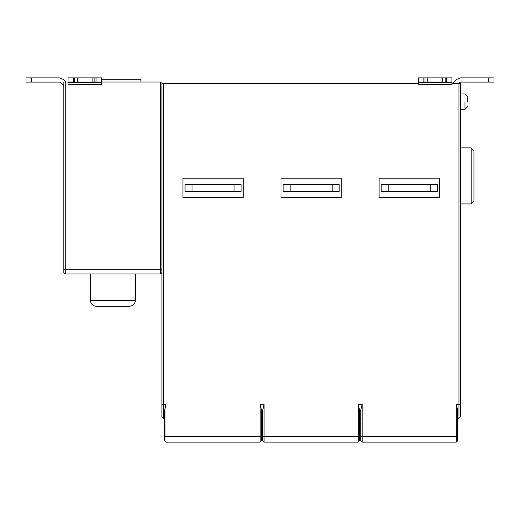 <?xml version="1.0" encoding="UTF-8"?>
<svg xmlns="http://www.w3.org/2000/svg" width="520" height="520" viewBox="0 0 520 520"><rect width="100%" height="100%" fill="white"/><g stroke="black" fill="none" stroke-linecap="round" stroke-linejoin="round"><path stroke-width="0.78" d="M60.515 82.492L59.527 82.082L60.515 82.492L63.843 85.82M59.559 77.883L63.525 79.521L59.559 77.883L31.597 77.883L31.597 82.082L26 82.082L26 77.883L31.597 77.883M140.907 82.037L140.907 79.235L101.653 79.235M129.695 306.215L96.07 306.215C92.69 305.858 90.825 303.986 90.467 300.612L135.304 300.612C134.947 303.986 133.075 305.858 129.695 306.215M135.304 273.988L135.304 300.612M161.922 272.584L160.524 273.988L65.247 273.988L63.843 272.584L63.843 82.037L68.029 82.037M92.092 82.082L92.092 77.883L77.525 77.883L77.525 82.082L101.627 82.082L101.627 77.883L92.092 77.883M77.525 77.883L74.718 77.883L74.718 82.082L77.525 82.082M74.718 77.883L67.996 77.883L67.996 82.082L74.718 82.082M101.627 77.883L101.66 82.037L161.922 82.037L161.922 83.441L418.301 83.441M94.894 82.082L94.894 77.883M68.023 82.082L68.029 84.403L101.653 84.435L101.627 82.082M101.653 84.435L101.653 82.037M456.476 79.521L452.29 83.441L456.476 79.521L460.441 77.883L469.892 77.883M460.473 77.883L488.371 77.883L488.371 82.082L494 82.082L494 77.883L493.981 82.082L493.981 77.883L488.371 77.883M488.371 82.082L460.441 82.082L458.536 83.441M459.453 82.492L458.504 83.441M418.464 191.367L399.971 191.367M388.2 191.367L381.193 191.367L381.193 184.366L388.2 184.366L388.2 191.367L430.235 191.367L430.235 184.366L388.2 184.366M430.235 191.367L437.242 191.367L437.242 184.366L430.235 184.366M435 191.367L383.435 191.367L435 191.367M379.093 178.197L379.093 197.535L439.341 197.535L439.341 178.197L379.093 178.197M222.313 191.367L203.814 191.367M192.049 191.367L185.042 191.367L185.042 184.366L192.049 184.366L192.049 191.367L234.078 191.367L234.078 184.366L192.049 184.366M234.078 191.367L241.085 191.367L241.085 184.366L234.078 184.366M238.843 191.367L187.285 191.367L238.843 191.367M182.942 178.197L182.942 197.535L243.185 197.535L243.185 178.197L182.942 178.197M301.892 184.366L320.385 184.366M301.892 191.367L320.385 191.367M290.121 184.366L283.12 184.366L283.12 191.367L290.121 191.367L290.121 184.366L332.156 184.366L332.156 191.367L290.121 191.367M332.156 184.366L339.163 184.366L339.163 191.367L332.156 191.367M336.921 191.367L285.363 191.367L336.921 191.367M281.014 178.197L281.014 197.535L341.263 197.535L341.263 178.197L281.014 178.197M467.786 101.653L467.786 97.403L467.786 101.653M473.947 150.69L473.947 201.13L471.146 203.931L471.146 147.888L473.947 150.69M460.356 203.931L471.146 203.931M458.959 418.301L458.959 404.293L460.356 404.293L460.356 416.904L458.959 418.301L457.697 418.301M360.737 418.301L359.619 418.301M359.619 436.514L358.215 436.514L358.215 442.117L359.619 440.719L359.619 410.41L358.215 404.293L362.141 404.293L360.737 410.404L360.737 440.719L362.141 442.117L362.141 404.293L360.737 410.404M261.541 418.301L262.665 418.301M261.541 436.514L260.143 436.514L260.143 442.117L261.541 440.719L261.541 410.41L260.143 404.293L264.062 404.293L262.665 410.404L262.665 440.719L264.062 442.117L264.062 404.293L262.665 410.404M164.587 418.301L163.326 418.301L163.326 404.293L165.984 404.293L164.587 410.404L164.587 440.719L165.984 442.117L165.984 404.293L164.587 410.404M260.143 442.117L165.984 442.117M358.215 442.117L264.062 442.117M451.9 77.883L442.371 77.883L442.371 82.082L451.9 82.082L451.925 77.883L451.932 83.441L458.959 83.441L458.959 404.293L456.293 404.293L457.697 410.404L457.697 440.719L456.293 442.117L362.141 442.117M458.959 83.441L460.356 83.441L460.356 404.293M163.326 418.301L161.922 416.904L161.922 83.441M445.172 82.082L445.172 77.883M418.301 82.082L418.301 84.403L451.932 84.435L451.9 82.082M442.384 77.883L418.275 77.883L418.275 82.082L442.384 82.082M424.996 77.883L424.996 82.082M427.798 77.883L427.798 82.082L427.81 77.883M451.932 84.435L451.932 83.441M66.008 82.037L63.492 79.521L59.527 77.883M31.597 82.082L59.527 82.082M63.492 79.521L66.04 82.037M160.524 82.037L160.524 273.988M161.922 269.783L65.247 269.783L65.247 82.037M65.247 273.988L65.247 269.783L63.843 269.783M77.539 77.883L77.539 82.082M73.6 82.082L73.6 77.883M96.018 77.883L96.018 82.082M101.653 82.492L68.029 82.492M494 77.883L494 82.082L494 77.883M464.984 101.653L464.984 108.329L464.984 101.653M164.587 436.514L260.143 436.514L260.143 404.293M262.665 436.514L358.215 436.514L358.215 404.293M360.737 436.514L456.293 436.514L456.293 442.117M457.697 436.514L456.293 436.514L456.293 404.293M163.326 83.441L163.326 404.293L161.922 404.293M446.29 77.883L446.29 82.082M451.925 82.492L418.301 82.492M423.872 82.082L423.872 77.883M90.467 273.988L90.467 300.612M67.996 82.082L67.996 77.883M464.984 93.945L467.786 96.746L464.984 93.945L460.356 93.945M464.984 109.356L467.786 106.555L464.984 109.356L460.356 109.356L464.984 109.356M460.356 147.888L471.146 147.888M418.275 82.082L418.275 77.883M26 77.883L26 82.082"/></g></svg>
